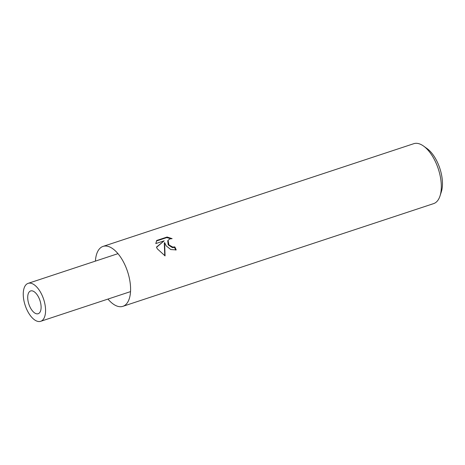 <?xml version="1.0" encoding="UTF-8"?>
<svg xmlns="http://www.w3.org/2000/svg" width="465" height="465" viewBox="0 0 465 465"><rect width="100%" height="100%" fill="white"/><g stroke="black" fill="none" stroke-linecap="round" stroke-linejoin="round"><path stroke-width="0.7" d="M166.179 245.84L164.622 242.561L165.069 255.89L157.269 248.787L156.478 247.101L164.174 240.806L155.798 243.573L156.757 240.446L167.08 237.028L172.126 238.644L169.975 238.876L168.057 240.324L168.952 244.921L172.707 247.066L174.834 246.909A31.562 15.351 71.7 0 1 176.212 249.914L170.783 249.548L166.179 245.84M107.961 299.076A31.562 15.351 -108.3 0 0 122.87 306.336L433.601 203.624A31.562 15.351 -108.3 0 0 440.041 195.87A31.562 15.351 -108.3 0 0 433.27 157.559A31.562 15.351 -108.3 0 0 423.58 146.08A31.562 15.351 -108.3 0 0 413.792 143.691L103.061 246.398A31.562 15.351 -108.3 0 0 95.412 261.115M122.87 306.336A31.562 15.351 -108.3 0 0 122.539 260.266A31.562 15.351 -108.3 0 0 103.061 246.398M440.041 195.87L441.355 191.754A27.354 13.305 -108.3 0 0 435.484 158.548A27.354 13.305 -108.3 0 0 427.085 148.602L423.58 146.08M175.712 250.065A30.51 14.839 -108.3 0 0 174.515 247.45L172.387 247.607L168.191 244.881L167.731 240.87L168.057 240.324M174.515 247.45L174.834 246.909M156.507 240.853L156.717 240.504M170.783 238.685L166.749 237.592L156.432 241.004M166.749 237.592L167.08 237.028M164.755 255.756L164.302 243.102L164.622 242.561M164.174 240.806L156.56 247.304M30.771 308.452A11.991 5.836 -108.3 0 0 38.177 313.718A11.991 5.836 -108.3 0 0 38.049 296.217A11.991 5.836 -108.3 0 0 30.644 290.945A11.991 5.836 -108.3 0 0 30.771 308.452M40.472 292.136A19.989 9.724 -108.3 0 0 28.138 283.354A19.989 9.724 -108.3 0 0 28.348 312.526A19.989 9.724 -108.3 0 0 40.682 321.309A19.989 9.724 -108.3 0 0 40.472 292.136M28.138 283.354L117.971 253.657M40.682 321.309L130.52 291.619"/></g></svg>
